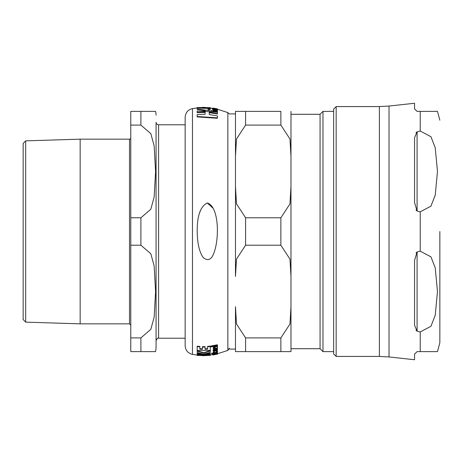 <?xml version="1.0" encoding="UTF-8"?>
<svg xmlns="http://www.w3.org/2000/svg" width="463" height="463" viewBox="0 0 463 463"><rect width="100%" height="100%" fill="white"/><g stroke="black" fill="none" stroke-linecap="round" stroke-linejoin="round"><path stroke-width="0.69" d="M215.382 350.971L213.171 352.181L215.359 352.505L217.523 351.336L215.382 350.971L215.382 350.613M214.884 354.021L213.455 354.334L213.096 354.548L213.674 354.617L216.476 354.102L217.523 353.506L214.884 353.755M217.512 353.825L217.025 354.091M214.884 347.1L213.455 347.597L213.096 348.263L213.674 348.894L214.595 348.732L213.883 348.164L214.878 347.563L216.476 348.384L217.512 347.609L217.095 347.094L217.523 346.631L217.199 346.231L214.884 347.1L214.884 346.689L216.696 346.301M207.019 203.02L207.297 203.014C200.479 206.214 197.111 215.712 197.197 231.5C197.388 243.625 199.431 252.358 203.332 257.706C207.939 261.306 211.475 259.726 213.935 252.966C219.63 237.803 218.831 206.185 207.297 203.014L213.142 208.275M217.025 108.909L213.096 108.342L215.283 108.984L217.025 108.909M197.18 108.383L197.18 109.042L209.889 110.692L208.078 110.113L208.078 108.915L210.283 109.123L210.283 108.458L197.18 108.151L210.283 108.226L210.283 107.85L202.626 107.277L210.283 107.85M217.39 113.603L217.39 112.249L197.18 110.952L197.18 112.289L205.109 112L205.109 114.274L197.18 114.569L197.18 116.497L217.39 117.862L217.39 115.912L209.259 114.54L209.259 112.26L217.39 113.603L217.39 114.008L209.259 112.654L209.259 114.54M217.39 117.862L217.39 118.279L197.18 116.907L197.18 116.497M205.109 114.274L205.109 112.393L197.18 112.683L197.18 112.289M210.283 109.123L210.283 109.505L208.078 109.303L208.078 110.113M209.889 110.692L209.889 110.987M205.225 110.373L205.225 110.669M197.18 109.042L197.18 109.43L205.225 110.767M217.512 109.239L217.512 109.633M213.096 108.452L213.096 108.834M217.512 109.175L217.477 109.609M213.096 108.342L213.183 108.817M213.981 109.083L212.303 108.822L212.303 109.21L213.854 109.783M217.448 110.24L213.096 109.76L213.715 110.211L213.183 110.385L217.448 111.213L213.796 109.945L217.448 110.24M217.448 111.213L217.448 111.612L213.183 110.773L213.183 110.385M213.096 109.76L213.183 110.304M217.448 110.443L217.448 110.836L213.796 110.333M213.096 108.099L213.096 108.487M214.317 108.255L217.448 108.892L213.183 108.296M212.303 108.822L213.941 109.407L217.523 109.702L213.941 109.077M217.523 109.702L217.182 110.2M217.182 109.806L217.182 110.177M210.972 110.802L217.448 111.953L217.448 111.635L210.972 110.489L210.972 111.114M217.448 111.953L217.39 112.341M213.096 108.029L213.096 108.411M213.183 108.116L217.448 109.089M210.283 107.647L197.18 107.572L204.837 107.485L197.18 107.775L197.18 108.151M203.888 354.78L210.283 354.878L210.283 355.26L197.215 354.658L205.41 355.607L197.18 355.428L210.283 355.26M197.18 355.335L197.18 354.953L199.941 355.167M211.388 353.529L211.886 352.945L212.384 353.391L211.388 353.529L212.384 353.391M213.183 353.159L217.448 352.551L213.183 353.159L213.183 352.771L214.068 352.621M216.649 352.117L217.448 351.938L217.448 352.331M210.972 346.405L210.972 345.994L217.448 344.779L217.448 345.195L210.972 346.405L210.972 346.92L217.448 345.716L217.448 345.195M213.941 353.367L216.765 352.684M212.303 354.01L213.941 354.062L217.182 353.211L217.523 352.933L217.245 352.754L216.036 353.362L212.303 354.01L212.303 353.628L213.183 353.495M217.245 352.36L217.523 352.933M213.796 349.71L214.392 350.045L217.448 349.403L217.448 349.808L214.392 350.445L213.796 350.115L215.011 349.496L217.448 348.969L217.448 348.57L215.006 349.102L213.096 350.109L213.715 350.566L213.183 351.006L217.448 350.167L217.448 349.808M213.096 350.109L213.096 349.71L215.006 348.697L217.448 348.164L217.448 348.57M213.096 348.263L213.455 347.192L214.884 346.689M213.883 347.759L214.595 348.732M217.095 346.683L217.512 347.609M216.696 346.712L216.69 345.936L217.199 345.815L217.523 346.631M217.199 353.055L217.523 353.506L217.523 353.119M213.096 354.901L217.448 354.143L213.096 354.901L213.455 353.952M207.592 346.37L210.283 346.11L210.283 346.521L207.592 346.775L207.592 346.37M205.074 348.83L207.592 348.703M202.389 347.082L202.389 346.671L205.074 346.654L205.074 347.065L202.389 347.082L202.389 349.247L199.866 349.148L199.866 346.822L197.18 346.602L197.18 350.468L210.283 350.393L210.283 346.521M199.866 348.749L202.389 348.842M197.18 346.602L197.18 346.191L199.866 346.417L199.866 346.822M216.042 350.479L217.523 350.942L217.523 351.336M213.171 352.181L214.705 350.746M206.052 353.634L210.283 353.31L210.283 353.697L204.027 354.073L210.283 352.366L210.283 350.537L203.732 352.748L197.18 350.717L197.18 352.528L203.419 354.079L197.18 353.773L197.18 354.479L210.283 354.403L210.283 353.697M197.18 353.773L197.18 353.385L201.283 353.657M199.761 212.529L200.444 210.561M202.626 355.723L210.283 355.352M214.317 354.78L213.096 354.971L213.096 354.594M213.183 350.653L213.183 350.329M214.392 350.445L214.392 350.045M213.455 347.597L213.455 347.192M217.199 346.231L217.199 345.815M207.592 346.775L207.592 349.102L205.074 349.229L205.074 347.065M210.283 350.931L203.732 353.136L203.732 352.748M203.732 353.136L197.18 351.116M192.475 354.403L192.475 108.597C187.932 109.731 185.489 112.642 185.148 117.313L185.148 345.687C185.489 350.358 187.932 353.269 192.475 354.403L197.18 355.046M320.066 348.714L320.066 114.286L290.984 114.286L290.984 348.714L320.066 348.714L322.977 351.62L322.977 111.38L333.638 111.38M235.476 111.38L235.476 186.572L236.5 203.888L245.593 217.784L245.593 245.216L236.5 259.112L235.476 276.428L235.476 111.38L245.593 111.38L235.476 111.38M235.476 351.62L245.593 351.62L235.476 351.62L235.476 306.697L236.5 324.007L245.593 337.903L245.593 351.62L290.984 351.62L280.873 351.62L280.873 337.903L289.96 324.007L290.984 306.697L290.984 351.62M290.984 111.38L290.984 156.303L289.96 138.993L280.873 125.097L280.873 111.38L245.593 111.38L245.593 125.097L236.5 138.993L235.476 156.303M245.593 217.784L280.873 217.784L289.96 203.888L290.984 186.572L290.984 156.303M290.984 306.697L290.984 276.428L289.96 259.112L280.873 245.216L245.593 245.216M280.873 337.903L245.593 337.903M245.593 125.097L280.873 125.097M235.476 306.697L235.476 349.09L229.197 349.09M333.638 351.62L322.977 351.62M336.167 106.571L333.638 109.1L333.638 353.9L336.167 356.429L336.167 106.571L379.388 106.571L379.388 356.429L389.018 356.95L389.018 106.05L414.559 103.255L414.559 108.851L417.088 111.38L437.477 111.38L420.225 111.38L437.477 111.38L420.225 111.38L420.225 131.023L430.937 136.718L435.232 147.714L437.477 171.437L435.232 195.166L430.937 206.157L420.225 211.851L417.088 211.024L414.559 202.632L414.559 137.719L417.088 131.851L415.988 132.603M415.988 210.023L417.088 211.024L417.088 131.851L420.225 131.023M415.988 330.397L417.088 331.149L414.559 325.281L414.559 260.368L417.088 251.976L415.988 252.977M389.018 356.95L414.559 359.745L414.559 354.149L417.088 351.62L437.477 351.62L420.225 351.62L437.477 351.62L420.225 351.62L420.225 331.977L417.088 331.149L417.088 251.976L420.225 251.149L430.937 256.843L435.232 267.834L437.477 291.563L435.232 315.286L430.937 326.282L420.225 331.977M439.85 231.5L439.85 342.77L439.85 231.5M25.679 140.856L23.15 143.461L23.15 319.539L25.679 322.144L25.679 140.856L80.151 139.16L80.151 323.84L129.513 323.84L130.78 325.107M155.585 351.62L156.066 347.829L156.066 122.255A2.529 2.529 0 0 0 158.595 124.778L185.148 124.778M140.897 125.097L150.805 133.61L154.138 145.747L155.585 171.437L154.138 197.134L150.805 209.264L140.897 217.784L130.78 217.784L130.78 125.097L140.897 125.097L140.897 111.38L130.78 111.38L130.78 125.097M140.897 337.903L140.897 351.62L155.585 351.62L130.78 351.62L130.78 245.216L140.897 245.216L150.805 253.736L154.138 265.866L155.585 291.563L154.138 317.253L150.805 329.39L140.897 337.903L130.78 337.903M156.066 115.171A15.175 15.175 0 0 0 155.585 111.38L140.897 111.38M130.78 217.784L130.78 245.216M80.151 139.16L129.513 139.16A1.262 1.262 0 0 0 130.78 137.893M215.283 108.984L215.283 109.32M215.011 109.934L215.011 110.327M215.833 109.598L215.833 109.893M217.512 109.256L227.854 112.59L227.854 350.41L217.512 353.744M211.886 353.333L211.886 352.945M216.036 353.362L216.036 352.974M215.006 354.473L215.006 354.178M215.006 349.102L215.006 348.697M280.873 217.784L280.873 245.216M420.225 211.851L420.225 251.149M156.066 340.745C157.136 338.418 157.981 337.573 158.595 338.221L158.595 124.778M140.897 217.784L140.897 245.216M129.513 139.16L129.513 323.84M192.475 108.597L197.18 107.954M210.283 108.029L213.426 108.458M210.283 354.971L213.426 354.542M213.096 354.548L213.096 354.166M227.854 112.59L229.197 113.91L235.476 113.91M227.854 350.41L229.405 348.083M320.066 114.286L322.977 111.38M437.477 351.62L439.85 342.77M437.477 111.38L439.85 120.23M389.018 106.05L379.388 106.571M336.167 356.429L379.388 356.429M25.679 322.144L80.151 323.84M158.595 338.221L185.148 338.221"/></g></svg>
